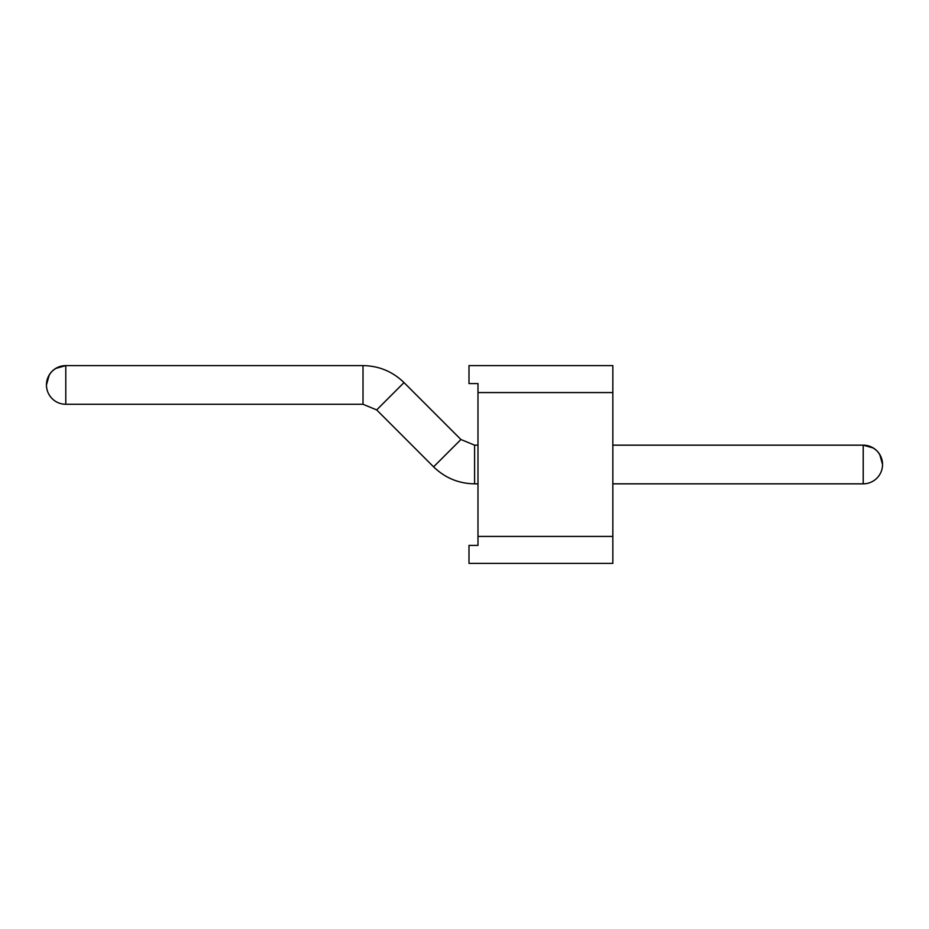 <?xml version="1.0" encoding="UTF-8"?>
<svg xmlns="http://www.w3.org/2000/svg" width="929" height="929" viewBox="0 0 929 929"><rect width="100%" height="100%" fill="white"/><g stroke="black" fill="none" stroke-linecap="round" stroke-linejoin="round"><path stroke-width="1.39" d="M65.785 365.608A19.335 19.335 0 0 0 46.45 384.931L49.272 374.875A19.335 19.335 0 0 1 55.717 368.43A19.335 19.335 0 0 0 49.272 374.875A19.335 19.335 0 0 1 55.717 368.43A19.335 19.335 0 0 0 49.272 374.875A19.335 19.335 0 0 1 55.717 368.43A19.335 19.335 0 0 0 49.272 374.875A19.335 19.335 0 0 1 55.717 368.43A19.335 19.335 0 0 0 49.272 374.875A19.335 19.335 0 0 1 55.717 368.43A19.335 19.335 0 0 0 49.272 374.875A19.335 19.335 0 0 1 55.717 368.43A19.335 19.335 0 0 0 49.272 374.875A19.335 19.335 0 0 1 55.717 368.43A19.335 19.335 0 0 0 49.272 374.875A19.335 19.335 0 0 1 55.717 368.43L65.785 365.608C54.033 366.758 47.6 373.191 46.45 384.931A19.335 19.335 0 0 0 65.785 404.266L65.785 365.608L363.007 365.608C378.916 365.84 392.584 371.507 404.01 382.585L460.923 439.51L433.588 466.846L376.675 409.921L404.01 382.585M863.215 445.165A19.335 19.335 0 0 1 882.55 464.5L879.728 454.444L882.55 464.5C881.4 452.76 874.967 446.315 863.215 445.165L863.215 483.835A19.335 19.335 0 0 0 882.55 464.5L879.728 454.444A19.335 19.335 0 0 0 873.283 447.999L863.215 445.165L873.283 447.999L863.215 445.165L873.283 447.999L863.215 445.165L873.283 447.999L863.215 445.165L873.283 447.999L863.215 445.165L873.283 447.999L863.215 445.165L873.283 447.999L863.215 445.165L873.283 447.999L863.215 445.165L612.838 445.165M477.982 392.572L612.838 392.572L612.838 365.608L468.994 365.608L468.994 383.584L477.982 383.584L477.982 545.416L468.994 545.416L468.994 563.392L612.838 563.392L612.838 536.428L477.982 536.428M612.838 392.572L612.838 536.428M460.923 439.51L474.591 445.165L474.591 483.835L477.982 483.835M363.007 365.608L363.007 404.266L376.675 409.921L363.007 404.266L376.675 409.921L363.007 404.266L376.675 409.921L363.007 404.266L376.675 409.921L363.007 404.266L376.675 409.921L363.007 404.266L376.675 409.921L363.007 404.266L376.675 409.921L363.007 404.266L376.675 409.921L363.007 404.266L65.785 404.266M612.838 483.835L863.215 483.835M474.591 445.165L477.982 445.165M474.591 483.835C458.682 483.591 445.014 477.936 433.588 466.846C445.014 477.936 458.682 483.591 474.591 483.835C458.682 483.591 445.014 477.936 433.588 466.846C445.014 477.936 458.682 483.591 474.591 483.835C458.682 483.591 445.014 477.936 433.588 466.846C445.014 477.936 458.682 483.591 474.591 483.835C458.682 483.591 445.014 477.936 433.588 466.846C445.014 477.936 458.682 483.591 474.591 483.835C458.682 483.591 445.014 477.936 433.588 466.846C445.014 477.936 458.682 483.591 474.591 483.835C458.682 483.591 445.014 477.936 433.588 466.846C445.014 477.936 458.682 483.591 474.591 483.835C458.682 483.591 445.014 477.936 433.588 466.846C445.014 477.936 458.682 483.591 474.591 483.835C458.682 483.591 445.014 477.936 433.588 466.846C445.014 477.936 458.682 483.591 474.591 483.835M879.728 454.444A19.335 19.335 0 0 0 873.283 447.999A19.335 19.335 0 0 1 879.728 454.444A19.335 19.335 0 0 0 873.283 447.999A19.335 19.335 0 0 1 879.728 454.444A19.335 19.335 0 0 0 873.283 447.999A19.335 19.335 0 0 1 879.728 454.444A19.335 19.335 0 0 0 873.283 447.999A19.335 19.335 0 0 1 879.728 454.444A19.335 19.335 0 0 0 873.283 447.999A19.335 19.335 0 0 1 879.728 454.444A19.335 19.335 0 0 0 873.283 447.999A19.335 19.335 0 0 1 879.728 454.444A19.335 19.335 0 0 0 873.283 447.999A19.335 19.335 0 0 1 879.728 454.444"/></g></svg>
